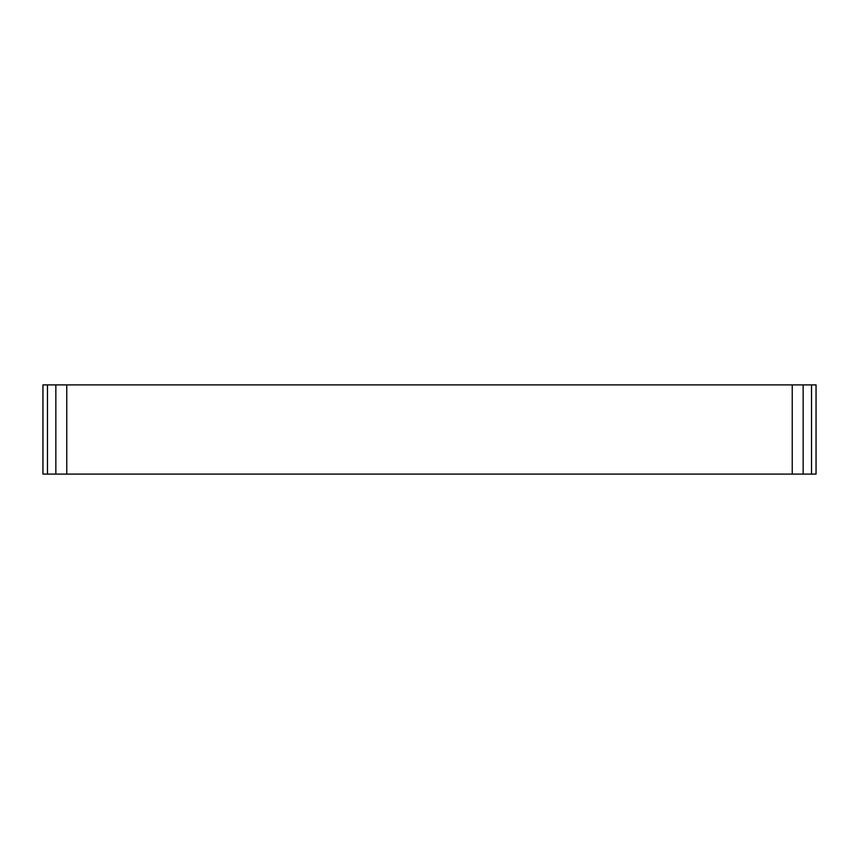<?xml version="1.0" encoding="UTF-8"?>
<svg xmlns="http://www.w3.org/2000/svg" width="859" height="859" viewBox="0 0 859 859"><rect width="100%" height="100%" fill="white"/><g stroke="black" fill="none" stroke-linecap="round" stroke-linejoin="round"><path stroke-width="1.29" d="M811.519 474.104L816.05 474.104L816.05 384.896L811.519 384.896L811.519 474.104L42.95 474.104L42.95 384.896L47.481 384.896L47.481 474.104M66.766 474.104L66.766 384.896L55.846 384.896L55.846 474.104M55.846 384.896L47.481 384.896M66.766 384.896L792.234 384.896L792.234 474.104M792.234 384.896L803.154 384.896L803.154 474.104M803.154 384.896L811.519 384.896"/></g></svg>
